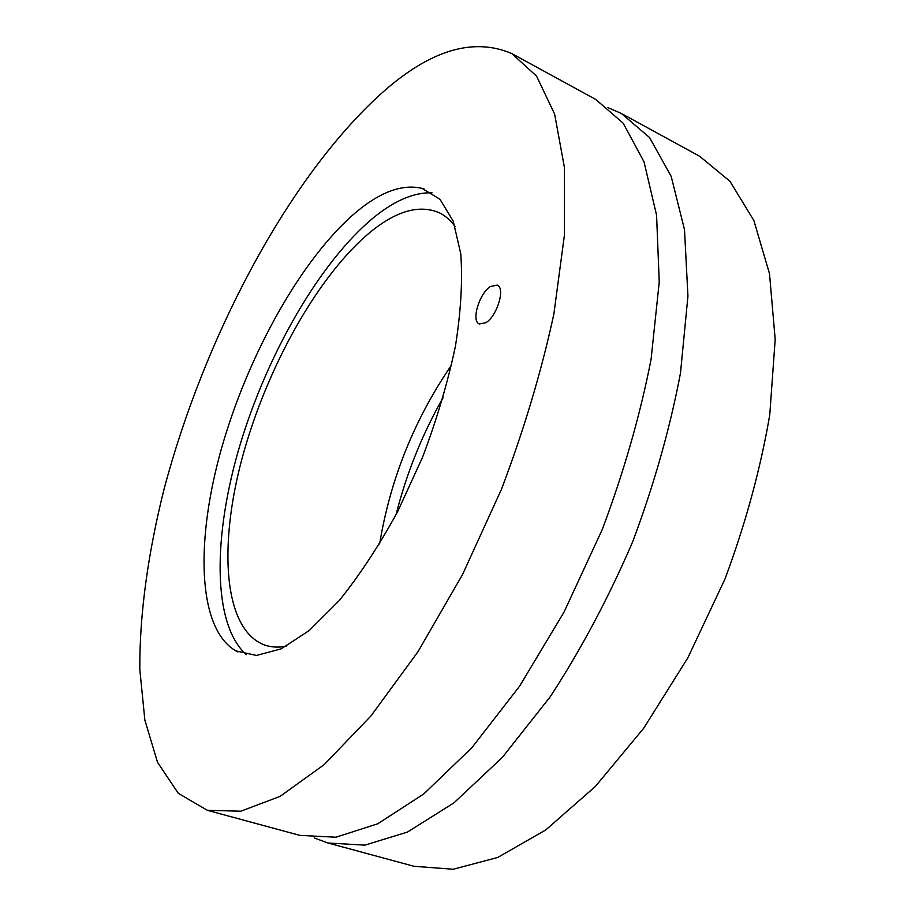 <?xml version="1.0" encoding="UTF-8"?>
<svg xmlns="http://www.w3.org/2000/svg" width="915" height="915" viewBox="0 0 915 915"><rect width="100%" height="100%" fill="white"/><g stroke="black" fill="none" stroke-linecap="round" stroke-linejoin="round"><path stroke-width="1.37" d="M485.876 322.698L479.346 323.99C470.973 321.154 479.185 293.486 490.406 286.532L497.222 285.114C505.618 287.882 497.142 316.087 485.876 322.698M355.935 212.326C380.4 191.807 402.417 183.812 422.009 188.353L439.966 199.287L453.245 221.201L460.771 253.821C462.704 280.562 460.931 311.294 455.464 346.03C447.824 382.31 436.855 419.39 422.547 457.271L397.682 511.565C379.05 545.649 359.538 575.341 339.156 600.652L309.247 630.515L281.225 648.838L256.463 655.449L235.944 650.908C196.988 628.502 195.398 539.598 221.968 446.817C248.708 353.716 301.778 258.247 355.935 212.326M207.419 810.335L299.846 835.372L335.988 837.214L377.769 823.786L423.748 793.968L471.9 747.681L519.617 686.147L564.029 612.089L602.242 529.556C623.893 471.877 640.168 415.147 651.068 359.366L659.246 281.923L656.57 215.197L644.034 161.841L623.195 123.216L595.848 99.518L511.828 53.573C471.385 36.28 425.875 51.434 375.31 99.037C284.462 184.761 203.713 339.957 164.174 488.702C148.139 552.534 139.457 614.285 139.812 669.437L144.856 720.105L157.529 762.309L178.311 793.351L207.419 810.335L240.828 811.205L280.173 796.336L324.196 764.608L370.964 715.942L418.029 651.64L462.521 574.586L501.569 489.056C524.101 429.455 541.543 371.078 553.884 313.914L564.452 234.938L564.406 167.434L554.627 114.055L536.533 76.082L511.828 53.573M286.315 646.276C278.572 647.66 271.515 647.294 265.133 645.212C223.535 630.424 218.125 546.873 242.315 457.511C266.585 367.853 318.191 274.797 370.952 231.609C396.767 210.736 419.482 204.422 439.131 212.68C445.17 215.585 450.512 220.218 455.144 226.565M451.564 365.028C414.381 419.344 390.385 478.968 379.611 543.91M432.052 192.802C413.923 192.264 394.308 200.648 373.217 217.953C319.735 262.319 267.672 353.453 240.245 444.21C213.035 534.703 211.857 623.71 246.272 654.648M443.226 397.407C422.181 434.396 406.443 473.513 396.012 514.779M607.937 107.615L621.434 113.506L649.547 137.536L671.175 176.343L684.5 229.676L687.943 296.151L680.474 373.114C669.986 428.46 654.053 484.687 632.665 541.794C608.555 597.792 581.116 649.398 550.35 696.589L502.449 757.288L453.932 802.867L407.392 832.112L364.913 845.128L327.982 843.001L314.177 837.9M327.982 843.001L413.969 866.288L453.177 869.25L497.646 857.492L545.763 829.939L595.333 786.488L643.668 728.283L687.84 657.839L725.012 578.943C745.599 523.597 760.514 468.903 769.755 414.861L775.188 339.396L769.504 273.734L753.869 220.538L729.93 181.25L699.586 156.236L621.434 113.506M235.944 650.908L238.003 651.938M422.009 188.353L424.217 189.028"/></g></svg>

